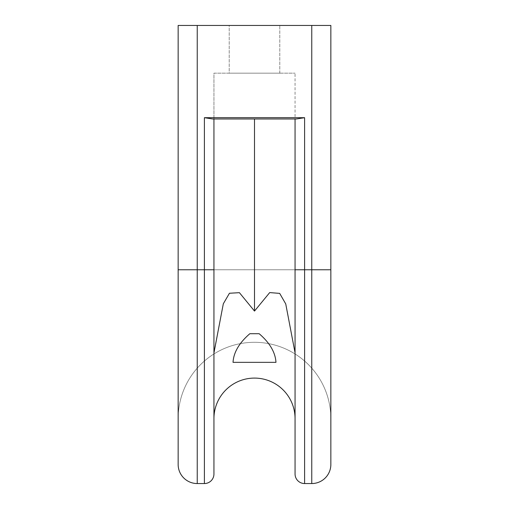 <?xml version="1.0" encoding="UTF-8"?>
<svg xmlns="http://www.w3.org/2000/svg" width="509" height="509" viewBox="0 0 509 509"><rect width="100%" height="100%" fill="white"/><g stroke="black" fill="none" stroke-linecap="round" stroke-linejoin="round"><path stroke-width="0.38" stroke-dasharray="2.54 1.91" d="M295.061 418.652L295.061 352.839L295.061 418.652A40.561 40.561 0 0 0 254.5 378.092A40.561 40.561 0 0 0 213.939 418.652M275.967 362.344L233.033 362.344L275.967 362.344C275.388 352.4 269.783 342.856 259.164 333.713L249.836 333.713C239.23 342.824 233.631 352.368 233.033 362.344L275.967 362.344M295.061 352.839L295.061 73.169L295.061 352.839L285.683 303.79L279.556 293.254L269.585 292.675L254.5 311.075L239.3 292.586L229.324 293.388L223.26 303.924L213.939 353.965L213.939 73.169L295.061 73.169L213.939 73.169L213.939 118.979L295.061 118.979L212.66 118.979L213.939 118.979L213.939 269.77L204.395 269.77L204.395 483.55A9.544 9.544 0 0 0 213.939 474.006A9.544 9.544 0 0 1 204.395 483.55L197.237 483.55A19.087 19.087 0 0 1 178.15 464.462A19.087 19.087 0 0 0 197.237 483.55L197.237 269.77L204.395 269.77L204.395 117.7L304.605 117.7L296.34 118.979L212.66 118.979L204.395 117.7M249.836 333.713L259.164 333.713L249.836 333.713M295.061 118.979L295.061 269.77L330.85 269.77L330.85 25.45L330.85 269.77L178.15 269.77L178.15 418.652L178.15 25.45L178.15 269.77L178.15 25.45L330.85 25.45L178.15 25.45L330.85 25.45L330.85 464.462A19.087 19.087 0 0 1 311.762 483.55A19.087 19.087 0 0 0 330.85 464.462M330.85 269.77L178.15 269.77L178.15 464.462M213.939 118.979L213.939 352.839M295.061 269.77L295.061 474.006M304.605 117.7L304.605 483.55L311.762 483.55L311.762 25.45M330.85 418.652A76.35 76.35 0 0 0 254.5 342.303A76.35 76.35 0 0 0 178.15 418.652A76.35 76.35 0 0 1 254.5 342.303A76.35 76.35 0 0 1 330.85 418.652A76.35 76.35 0 0 0 254.5 342.303A76.35 76.35 0 0 0 178.15 418.652A76.35 76.35 0 0 1 254.5 342.303A76.35 76.35 0 0 1 330.85 418.652M229.209 25.45L279.791 25.45L229.209 25.45L279.791 25.45L229.209 25.45L229.209 73.169L279.791 73.169L229.209 73.169L279.791 73.169L229.209 73.169L229.209 25.45M254.5 311.075L254.5 118.979M178.15 269.77L197.237 269.77L197.237 25.45M279.791 73.169L279.791 25.45L279.791 73.169"/><path stroke-width="0.76" d="M295.061 418.652A40.561 40.561 0 0 0 254.5 378.092A40.561 40.561 0 0 0 213.939 418.652L213.939 352.839L223.317 303.79L229.444 293.254L239.415 292.675L254.5 311.075L269.7 292.586L279.676 293.388L285.74 303.924L295.061 352.839M233.033 362.344C233.612 352.4 239.217 342.856 249.836 333.713L259.164 333.713C269.77 342.824 275.369 352.368 275.967 362.344L233.033 362.344M295.061 118.979L295.061 474.006A9.544 9.544 0 0 0 304.605 483.55L311.762 483.55A19.087 19.087 0 0 0 330.85 464.462L330.85 25.45L178.15 25.45L178.15 464.462A19.087 19.087 0 0 0 197.237 483.55L204.395 483.55A9.544 9.544 0 0 0 213.939 474.006L213.939 418.652M296.34 118.979L212.66 118.979L204.395 117.7L304.605 117.7L296.34 118.979M213.939 352.839L213.939 118.979M178.15 464.462A19.087 19.087 0 0 0 197.237 483.55L197.237 269.77L204.395 269.77L204.395 483.55A9.544 9.544 0 0 0 213.939 474.006L213.939 269.77L204.395 269.77L204.395 117.7M295.061 474.006A9.544 9.544 0 0 0 304.605 483.55A9.544 9.544 0 0 1 295.061 474.006A9.544 9.544 0 0 0 304.605 483.55L304.605 269.77L330.85 269.77M254.5 311.075L254.5 118.979M311.762 25.45L311.762 483.55A19.087 19.087 0 0 0 330.85 464.462M178.15 269.77L197.237 269.77L197.237 25.45M295.061 269.77L304.605 269.77L304.605 117.7"/></g></svg>
